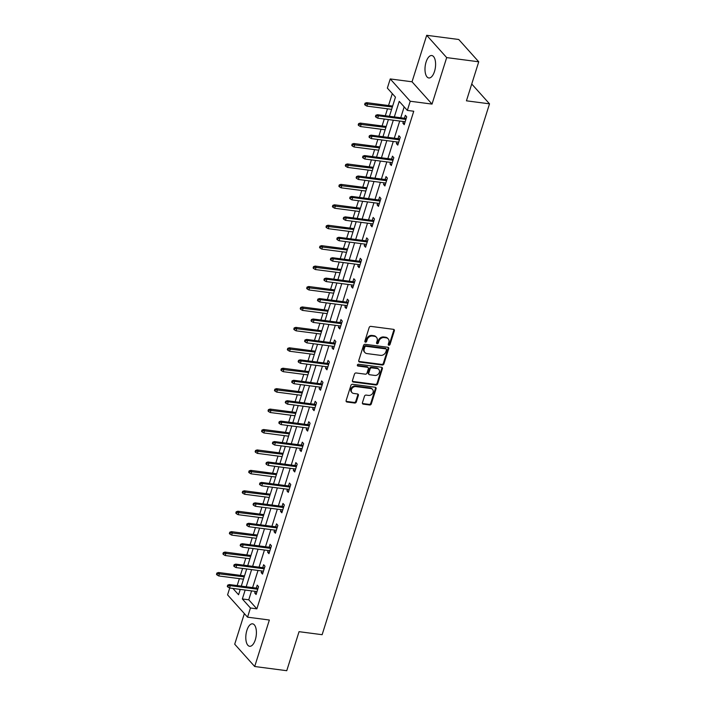 <?xml version="1.0" encoding="UTF-8"?>
<svg xmlns="http://www.w3.org/2000/svg" width="706" height="706" viewBox="0 0 706 706"><rect width="100%" height="100%" fill="white"/><g stroke="black" fill="none" stroke-linecap="round" stroke-linejoin="round"><path stroke-width="1.06" d="M388.874 345.234A0.997 0.83 138.1 0 0 390.039 344.449L394.345 330.796A1.421 1.183 138.1 0 0 393.489 329.34L370.835 326.375A1.421 1.183 138.1 0 0 369.176 327.496L364.87 341.157A0.997 0.83 138.1 0 0 366.635 341.386L367.191 339.621A4.563 3.786 138.1 0 1 372.512 336.03L374.401 336.277A4.563 3.786 138.1 0 1 376.501 337.353A4.563 3.786 138.1 0 1 377.128 340.919L376.572 342.684A0.997 0.83 138.1 0 0 378.337 342.922L378.893 341.148A4.563 3.786 138.1 0 1 384.214 337.565L386.103 337.812A4.563 3.786 138.1 0 1 388.203 338.88A4.563 3.786 138.1 0 1 388.829 342.454L388.274 344.219A0.997 0.83 138.1 0 0 388.874 345.234M388.238 344.616A0.997 0.83 138.1 0 0 389.5 343.848L393.807 330.187A1.421 1.183 138.1 0 0 393.816 329.428M364.834 341.554A0.997 0.83 138.1 0 0 366.087 340.786L366.643 339.021L367.191 339.621M376.536 343.081A0.997 0.83 138.1 0 0 377.789 342.313L378.354 340.548L378.893 341.148M255.316 639.76A11.322 5.136 -82.5 0 0 252.571 623.839A11.322 5.136 -82.5 0 0 246.888 630.361A11.322 5.136 -82.5 0 0 249.633 646.281A11.322 5.136 -82.5 0 0 255.316 639.76M434.508 71.447A11.322 5.136 -82.5 0 0 431.754 55.527A11.322 5.136 -82.5 0 0 426.08 62.049A11.322 5.136 -82.5 0 0 428.824 77.969A11.322 5.136 -82.5 0 0 434.508 71.447M362.434 402.702A1.421 1.183 138.1 0 0 363.281 404.15L369.644 404.988A1.421 1.183 138.1 0 0 371.303 403.867L376.086 388.697A1.421 1.183 138.1 0 0 375.23 387.25L352.585 384.285A1.421 1.183 138.1 0 0 350.917 385.405L346.134 400.576A1.421 1.183 138.1 0 0 346.99 402.023L354.668 403.029A1.421 1.183 138.1 0 0 356.327 401.908L358.374 395.413A1.421 1.183 138.1 0 0 357.518 393.966L353.715 393.463A3.812 3.159 138.1 0 1 351.959 392.571A3.812 3.159 138.1 0 1 351.923 388.556A3.812 3.159 138.1 0 1 355.886 386.588L370.8 388.538A3.812 3.159 138.1 0 1 372.547 389.438A3.812 3.159 138.1 0 1 372.591 393.445A3.812 3.159 138.1 0 1 368.629 395.413L366.14 395.095A1.421 1.183 138.1 0 0 364.481 396.216L362.434 402.702M251.565 590.878L248.759 599.8L256.86 608.846L250.445 608.007L247.559 617.168L227.57 594.867L229.724 588.027M478.739 61.793L446.686 57.601L426.698 35.3L458.75 39.492L478.739 61.793L466.437 100.817L489.514 103.835L322.13 634.694L299.053 631.676L286.751 670.7L254.698 666.508L269.357 620.018L247.559 617.168M426.698 35.3L412.039 81.79L432.028 104.091L446.686 57.601M432.028 104.091L410.23 101.24L407.344 110.401L399.234 101.364L394.327 116.922M256.86 608.846L413.751 111.239L407.344 110.401M382.246 365.011A1.421 1.183 138.1 0 0 383.905 363.89L388.688 348.72A1.421 1.183 138.1 0 0 387.841 347.273L365.187 344.307A1.421 1.183 138.1 0 0 363.519 345.428L358.736 360.598A1.421 1.183 138.1 0 0 359.592 362.046L382.246 365.011L381.708 364.411A1.421 1.183 138.1 0 0 383.367 363.29L388.15 348.12A1.421 1.183 138.1 0 0 388.159 347.361M382.387 368.709L377.604 383.879A1.421 1.183 138.1 0 1 375.945 384.999L353.291 382.034A1.421 1.183 138.1 0 1 352.435 380.587L354.483 374.092A1.421 1.183 138.1 0 1 356.151 372.971L365.337 374.171A1.421 1.183 138.1 0 0 366.996 373.05L368.355 368.744A1.421 1.183 138.1 0 0 367.499 367.296L357.942 366.043A0.997 0.83 138.1 0 1 358.507 364.243L381.531 367.261A1.421 1.183 138.1 0 1 382.387 368.709L381.849 368.108L377.066 383.27L377.604 383.879M244.355 613.602L234.71 644.207L254.698 666.508M489.514 103.835L471.732 84.005M404.176 106.871L400.743 117.761M399.711 121.044L394.301 138.191M393.268 141.465L387.859 158.621M386.826 161.895L381.416 179.05M380.384 182.324L374.974 199.471M373.942 202.754L368.541 219.901M367.499 223.175L362.099 240.331M361.066 243.605L355.656 260.761M354.624 264.035L349.214 281.182M348.182 284.465L342.772 301.612M341.739 304.895L336.33 322.042M335.297 325.316L329.887 342.472M328.855 345.746L323.454 362.902M322.421 366.176L317.012 383.323M315.979 386.606L310.569 403.753M309.537 407.027L304.127 424.182M303.095 427.457L297.685 444.612M296.652 447.886L291.243 465.033M290.21 468.316L284.809 485.463M283.777 488.737L278.367 505.893M277.334 509.167L271.925 526.323M270.892 529.597L265.482 546.744M264.45 550.027L259.04 567.174M258.008 570.457L252.598 587.604M403.391 121.52L402.87 123.171L404.22 124.68L406.7 116.825L405.35 115.316L404.423 118.246M396.948 141.95L396.428 143.6L397.778 145.109L400.258 137.255L398.908 135.746L397.981 138.676M390.506 162.38L389.986 164.03L391.336 165.539L393.816 157.676L392.465 156.176L391.539 159.097M384.064 182.81L383.543 184.46L384.894 185.96L387.373 178.106L386.023 176.597L385.097 179.527M377.631 203.231L377.11 204.881L378.46 206.39L380.931 198.536L379.581 197.027L378.663 199.957M371.188 223.661L370.668 225.311L372.018 226.82L374.489 218.966L373.139 217.457L372.221 220.387M364.746 244.091L364.225 245.741L365.576 247.25L368.055 239.387L366.705 237.887L365.779 240.817M358.304 264.521L357.783 266.171L359.133 267.671L361.613 259.817L360.263 258.308L359.336 261.238M351.862 284.942L351.341 286.592L352.691 288.101L355.171 280.247L353.821 278.738L352.894 281.668M345.419 305.371L344.899 307.022L346.249 308.531L348.729 300.677L347.378 299.167L346.452 302.097M338.986 325.801L338.465 327.452L339.815 328.961L342.286 321.098L340.936 319.597L340.018 322.527M332.544 346.231L332.023 347.881L333.373 349.391L335.844 341.527L334.494 340.018L333.576 342.948M326.101 366.652L325.581 368.311L326.931 369.812L329.411 361.957L328.061 360.448L327.134 363.378M319.659 387.082L319.138 388.732L320.489 390.241L322.969 382.387L321.618 380.878L320.692 383.808M313.217 407.512L312.696 409.162L314.046 410.671L316.526 402.817L315.176 401.308L314.249 404.238M306.775 427.942L306.254 429.592L307.604 431.101L310.084 423.238L308.734 421.738L307.807 424.659M300.332 448.372L299.812 450.022L301.171 451.522L303.642 443.668L302.292 442.159L301.374 445.089M293.899 468.793L293.378 470.443L294.729 471.952L297.2 464.098L295.849 462.589L294.931 465.519M287.457 489.223L286.936 490.873L288.286 492.382L290.766 484.528L289.407 483.019L288.489 485.949M281.014 509.653L280.494 511.303L281.844 512.812L284.324 504.949L282.974 503.449L282.047 506.378M274.572 530.082L274.052 531.733L275.402 533.233L277.882 525.379L276.531 523.87L275.605 526.8M268.13 550.503L267.609 552.154L268.96 553.663L271.439 545.809L270.089 544.3L269.162 547.229M261.688 570.933L261.167 572.584L262.517 574.093L264.997 566.238L263.647 564.729L262.72 567.659M255.254 591.363L254.734 593.014L256.084 594.523L258.555 586.66L257.205 585.159L256.287 588.089M392.289 93.607L388.529 105.529M387.497 108.803L385.308 115.749M384.276 119.023L382.096 125.95M381.055 129.233L378.866 136.17M377.834 139.453L375.654 146.38M374.621 149.654L372.433 156.6M371.4 159.874L369.212 166.81M368.179 170.084L365.99 177.029M364.958 180.304L362.769 187.24M361.737 190.514L359.548 197.459M358.516 200.733L356.327 207.661M355.295 210.944L353.106 217.88M352.073 221.163L349.885 228.091M348.852 231.374L346.664 238.31M345.631 241.593L343.443 248.521M342.41 251.795L340.221 258.74M339.189 262.014L337.009 268.951M335.977 272.225L333.788 279.17M332.747 282.444L330.567 289.372M329.534 292.655L327.346 299.6M326.313 302.874L324.125 309.802M323.092 313.085L320.903 320.021M319.871 323.304L317.682 330.231M316.65 333.506L314.461 340.451M313.429 343.725L311.24 350.661M310.208 353.935L308.019 360.881M306.986 364.155L304.798 371.091M303.765 374.365L301.577 381.311M300.544 384.585L298.364 391.512M297.332 394.795L295.134 401.732M294.102 405.015L291.922 411.942M290.89 415.216L288.701 422.162M287.669 425.436L285.48 432.372M284.447 435.646L282.259 442.591M281.226 445.865L279.038 452.802M278.005 456.076L275.817 463.021M274.784 466.295L272.595 473.223M271.563 476.506L269.374 483.442M268.342 486.725L266.153 493.653M265.121 496.927L262.932 503.872M261.9 507.155L259.72 514.083M258.678 517.357L256.49 524.302M255.457 527.576L253.277 534.513M252.245 537.787L250.056 544.732M249.015 548.006L246.835 554.934M245.803 558.217L243.614 565.162M242.582 568.436L240.393 575.364M239.36 578.646L237.172 585.583M239.325 589.281L240.031 590.075M389.421 116.287L395.457 97.146L387.356 88.1L390.241 78.94L410.23 101.24M412.039 81.79L390.241 78.94M245.159 590.039L242.343 598.962L250.445 608.007M393.295 120.205L387.894 137.352M386.853 140.626L381.452 157.782M380.419 161.056L375.01 178.212M373.977 181.486L368.567 198.633M367.535 201.916L362.125 219.063M361.093 222.337L355.683 239.493M354.65 242.767L349.241 259.923M348.208 263.197L342.807 280.344M341.775 283.627L336.365 300.774M335.332 304.057L329.923 321.204M328.89 324.478L323.48 341.633M322.448 344.907L317.038 362.063M316.006 365.337L310.596 382.484M309.563 385.767L304.162 402.914M303.121 406.188L297.72 423.344M296.688 426.618L291.278 443.774M290.245 447.048L284.836 464.195M283.803 467.478L278.393 484.625M277.361 487.899L271.951 505.055M270.919 508.329L265.509 525.485M264.476 528.759L259.076 545.906M258.043 549.189L252.633 566.336M251.601 569.618L246.191 586.765M232.909 588.442L238.566 594.743L240.252 589.404M241.284 586.121L246.685 568.974M247.718 565.691L253.127 548.544M254.16 545.27L259.57 528.114M260.602 524.84L266.012 507.685M267.045 504.411L272.454 487.264M273.487 483.981L278.896 466.834M279.929 463.56L285.33 446.404M286.371 443.13L291.772 425.974M292.805 422.7L298.214 405.553M299.247 402.27L304.657 385.123M305.689 381.849L311.099 364.693M312.131 361.419L317.541 344.263M318.574 340.989L323.983 323.842M325.016 320.559L330.417 303.412M331.449 300.129L336.859 282.982M337.892 279.708L343.301 262.553M344.334 259.279L349.744 242.123M350.776 238.849L356.186 221.702M357.218 218.419L362.628 201.272M363.661 197.998L369.061 180.842M370.103 177.568L375.504 160.412M376.536 157.138L381.946 139.991M382.979 136.708L388.388 119.561M248.759 599.8L242.343 598.962M402.87 123.171L404.626 123.4M396.428 143.6L398.184 143.83M389.986 164.03L391.742 164.26M383.543 184.46L385.3 184.69M377.11 204.881L378.857 205.111M370.668 225.311L372.415 225.541M364.225 245.741L365.982 245.97M357.783 266.171L359.539 266.4M351.341 286.592L353.097 286.821M344.899 307.022L346.655 307.251M338.465 327.452L340.213 327.681M332.023 347.881L333.77 348.111M325.581 368.311L327.337 368.541M319.138 388.732L320.895 388.962M312.696 409.162L314.452 409.392M306.254 429.592L308.01 429.822M299.812 450.022L301.568 450.251M293.378 470.443L295.126 470.673M286.936 490.873L288.683 491.102M280.494 511.303L282.25 511.532M274.052 531.733L275.808 531.962M267.609 552.154L269.365 552.383M261.167 572.584L262.923 572.813M254.734 593.014L256.481 593.243M388.203 338.88L387.656 338.28A4.563 3.786 138.1 0 0 385.564 337.212L386.103 337.812M378.354 340.548A4.563 3.786 138.1 0 1 383.676 336.965L385.564 337.212M376.501 337.353L375.954 336.744A4.563 3.786 138.1 0 0 373.862 335.677L374.401 336.277M366.643 339.021A4.563 3.786 138.1 0 1 371.974 335.429L373.862 335.677M358.727 361.357A1.421 1.183 138.1 0 0 359.054 361.446L381.708 364.411M386.482 349.902A0.997 0.83 138.1 0 0 385.882 348.888L365.999 346.293A0.997 0.83 138.1 0 0 364.834 347.078L364.252 348.94A4.563 3.786 138.1 0 0 364.878 352.506A4.563 3.786 138.1 0 0 366.979 353.582L380.569 355.356A4.563 3.786 138.1 0 0 385.891 351.773L386.482 349.902M386.341 349.126L385.803 348.526A0.997 0.83 138.1 0 0 385.344 348.287L385.882 348.888M364.878 352.506L364.34 351.906A4.563 3.786 138.1 0 1 363.705 348.332L364.296 346.469A0.997 0.83 138.1 0 1 365.461 345.684L385.344 348.287M352.426 381.337A1.421 1.183 138.1 0 0 352.753 381.434L375.398 384.391A1.421 1.183 138.1 0 0 377.066 383.27M368.161 367.632L367.614 367.032A1.421 1.183 138.1 0 0 366.961 366.696L357.395 365.443L357.942 366.043M374.868 375.424A3.812 3.159 138.1 0 0 378.831 373.448A3.812 3.159 138.1 0 0 378.787 369.441A3.812 3.159 138.1 0 0 377.039 368.541L371.78 367.861A1.421 1.183 138.1 0 0 370.12 368.982L368.761 373.28A1.421 1.183 138.1 0 0 369.609 374.736L374.868 375.424M378.787 369.441L378.248 368.841A3.812 3.159 138.1 0 0 376.492 367.941L377.039 368.541M368.956 374.401L368.417 373.801A1.421 1.183 138.1 0 1 368.223 372.68L369.573 368.373A1.421 1.183 138.1 0 1 371.241 367.252L376.492 367.941M381.849 368.108A1.421 1.183 138.1 0 0 381.858 367.349M372.547 389.438L372.009 388.829A3.812 3.159 138.1 0 0 370.253 387.938L370.8 388.538M351.959 392.571L351.42 391.971A3.812 3.159 138.1 0 1 351.385 387.956A3.812 3.159 138.1 0 1 355.347 385.988L370.253 387.938M346.125 401.326A1.421 1.183 138.1 0 0 346.452 401.423L354.121 402.42A1.421 1.183 138.1 0 0 355.789 401.299L357.836 394.813A1.421 1.183 138.1 0 0 357.845 394.054M362.425 403.461A1.421 1.183 138.1 0 0 362.743 403.55L369.097 404.379A1.421 1.183 138.1 0 0 370.765 403.258L375.548 388.097A1.421 1.183 138.1 0 0 375.557 387.338M365.037 103.208L364.631 104.523L365.17 105.123L365.584 103.817L365.037 103.208L366.661 102.661L367.632 103.747L366.891 106.103L391.609 109.342M365.584 103.817L392.351 106.985M366.661 102.661L392.642 106.068M366.891 106.103L365.17 105.123M406.179 118.476L377.463 114.716L378.434 115.802L405.888 119.393M376.386 115.872L375.848 115.263L375.433 116.578L375.971 117.178L376.386 115.872L378.434 115.802L377.692 118.158L405.147 121.75M377.463 114.716L375.848 115.263M375.971 117.178L377.692 118.158M358.604 123.638L358.189 124.944L358.727 125.553L359.142 124.238L358.604 123.638L360.219 123.091L361.19 124.177L360.448 126.533L385.167 129.772M359.142 124.238L385.908 127.407M360.219 123.091L386.2 126.489M360.448 126.533L358.727 125.553M352.162 144.068L351.747 145.374L352.285 145.983L352.7 144.668L352.162 144.068L353.777 143.521L354.747 144.606L354.006 146.963L378.725 150.193M352.7 144.668L379.475 147.836M353.777 143.521L379.757 146.919M354.006 146.963L352.285 145.983M399.737 138.905L371.021 135.146L371.991 136.232L399.446 139.823M369.944 136.293L369.406 135.693L368.991 136.999L369.538 137.608L369.944 136.293L371.991 136.232L371.25 138.588L398.705 142.18M371.021 135.146L369.406 135.693M369.538 137.608L371.25 138.588M393.295 159.327L364.578 155.576L365.558 156.661L393.004 160.253M363.502 156.723L362.963 156.123L362.549 157.429L363.096 158.029L363.502 156.723L365.558 156.661L364.808 159.018L392.262 162.609M364.578 155.576L362.963 156.123M363.096 158.029L364.808 159.018M345.719 164.498L345.305 165.804L345.843 166.404L346.258 165.098L345.719 164.498L347.334 163.951L348.305 165.036L347.564 167.393L372.291 170.623M346.258 165.098L373.033 168.266M347.334 163.951L373.324 167.348M347.564 167.393L345.843 166.404M339.277 184.919L338.862 186.234L339.409 186.834L339.815 185.528L339.277 184.919L340.892 184.372L341.863 185.457L341.122 187.814L365.849 191.052M339.815 185.528L366.59 188.696M340.892 184.372L366.882 187.778M341.122 187.814L339.409 186.834M332.835 205.349L332.42 206.664L332.967 207.264L333.373 205.949L332.835 205.349L334.45 204.802L335.429 205.887L334.679 208.244L359.407 211.482M333.373 205.949L360.148 209.126M334.45 204.802L360.439 208.199M334.679 208.244L332.967 207.264M386.853 179.756L358.136 176.006L359.116 177.091L386.561 180.674M357.068 177.153L356.521 176.553L356.115 177.859L356.654 178.459L357.068 177.153L359.116 177.091L358.366 179.448L385.82 183.039M358.136 176.006L356.521 176.553M356.654 178.459L358.366 179.448M380.41 200.186L351.703 196.427L352.673 197.512L380.119 201.104M350.626 197.583L350.088 196.974L349.673 198.289L350.211 198.889L350.626 197.583L352.673 197.512L351.932 199.869L379.378 203.46M351.703 196.427L350.088 196.974M350.211 198.889L351.932 199.869M373.977 220.616L345.26 216.857L346.231 217.942L373.686 221.534M344.184 218.004L343.645 217.404L343.231 218.71L343.769 219.319L344.184 218.004L346.231 217.942L345.49 220.298L372.936 223.89M345.26 216.857L343.645 217.404M343.769 219.319L345.49 220.298M326.393 225.779L325.987 227.085L326.525 227.694L326.94 226.379L326.393 225.779L328.016 225.232L328.987 226.317L328.246 228.673L352.965 231.903M326.94 226.379L353.706 229.547M328.016 225.232L353.997 228.629M328.246 228.673L326.525 227.694M367.535 241.046L338.818 237.287L339.789 238.372L367.244 241.964M337.742 238.434L337.203 237.834L336.788 239.14L337.327 239.749L337.742 238.434L339.789 238.372L339.048 240.728L366.502 244.32M338.818 237.287L337.203 237.834M337.327 239.749L339.048 240.728M319.959 246.209L319.544 247.515L320.083 248.115L320.498 246.809L319.959 246.209L321.574 245.662L322.545 246.747L321.804 249.103L346.522 252.333M320.498 246.809L347.264 249.977M321.574 245.662L347.555 249.059M321.804 249.103L320.083 248.115M361.093 261.467L332.376 257.716L333.347 258.802L360.801 262.385M331.299 258.864L330.761 258.264L330.346 259.57L330.885 260.17L331.299 258.864L333.347 258.802L332.605 261.158L360.06 264.75M332.376 257.716L330.761 258.264M330.885 260.17L332.605 261.158M313.517 266.63L313.102 267.945L313.64 268.545L314.055 267.239L313.517 266.63L315.132 266.083L316.103 267.168L315.361 269.533L340.08 272.763M314.055 267.239L340.83 270.407M315.132 266.083L341.113 269.489M315.361 269.533L313.64 268.545M354.65 281.897L325.934 278.138L326.904 279.223L354.359 282.815M324.857 279.294L324.319 278.685L323.904 280L324.451 280.6L324.857 279.294L326.904 279.223L326.163 281.579L353.618 285.171M325.934 278.138L324.319 278.685M324.451 280.6L326.163 281.579M307.075 287.06L306.66 288.375L307.198 288.975L307.613 287.669L307.075 287.06L308.69 286.512L309.66 287.598L308.919 289.954L333.638 293.193M307.613 287.669L334.388 290.837M308.69 286.512L334.679 289.91M308.919 289.954L307.198 288.975M348.208 302.327L319.491 298.567L320.471 299.653L347.917 303.245M318.424 299.715L317.876 299.115L317.471 300.429L318.009 301.03L318.424 299.715L320.471 299.653L319.721 302.009L347.175 305.601M319.491 298.567L317.876 299.115M318.009 301.03L319.721 302.009M300.632 307.489L300.218 308.796L300.756 309.404L301.171 308.09L300.632 307.489L302.247 306.942L303.218 308.028L302.477 310.384L327.205 313.623M301.171 308.09L327.946 311.258M302.247 306.942L328.237 310.34M302.477 310.384L300.756 309.404M341.766 322.757L313.058 318.997L314.029 320.083L341.475 323.675M311.981 320.145L311.434 319.544L311.028 320.851L311.567 321.459L311.981 320.145L314.029 320.083L313.287 322.439L340.733 326.031M313.058 318.997L311.434 319.544M311.567 321.459L313.287 322.439M294.19 327.919L293.775 329.225L294.323 329.826L294.729 328.519L294.19 327.919L295.805 327.372L296.785 328.458L296.035 330.814L320.762 334.044M294.729 328.519L321.504 331.688M295.805 327.372L321.795 330.77M296.035 330.814L294.323 329.826M335.324 343.178L306.616 339.427L307.587 340.513L335.041 344.104M305.539 340.574L305.001 339.974L304.586 341.28L305.124 341.88L305.539 340.574L307.587 340.513L306.845 342.869L334.291 346.461M306.616 339.427L305.001 339.974M305.124 341.88L306.845 342.869M287.748 348.349L287.342 349.655L287.88 350.255L288.295 348.949L287.748 348.349L289.363 347.802L290.342 348.879L289.592 351.244L314.32 354.474M288.295 348.949L315.061 352.118M289.363 347.802L315.353 351.2M289.592 351.244L287.88 350.255M328.89 363.608L300.174 359.857L301.144 360.934L328.599 364.525M299.097 361.004L298.559 360.395L298.144 361.71L298.682 362.31L299.097 361.004L301.144 360.934L300.403 363.299L327.858 366.882M300.174 359.857L298.559 360.395M298.682 362.31L300.403 363.299M281.315 368.77L280.9 370.085L281.438 370.685L281.853 369.379L281.315 368.77L282.93 368.223L283.9 369.309L283.159 371.665L307.878 374.904M281.853 369.379L308.619 372.547M282.93 368.223L308.91 371.621M283.159 371.665L281.438 370.685M322.448 384.038L293.731 380.278L294.702 381.364L322.157 384.955M292.655 381.434L292.116 380.825L291.702 382.14L292.24 382.74L292.655 381.434L294.702 381.364L293.961 383.72L321.415 387.312M293.731 380.278L292.116 380.825M292.24 382.74L293.961 383.72M274.872 389.2L274.457 390.506L274.996 391.115L275.411 389.8L274.872 389.2L276.487 388.653L277.458 389.738L276.717 392.095L301.436 395.334M275.411 389.8L302.177 392.968M276.487 388.653L302.468 392.051M276.717 392.095L274.996 391.115M316.006 404.467L287.289 400.708L288.26 401.793L315.714 405.385M286.212 401.855L285.674 401.255L285.259 402.561L285.806 403.17L286.212 401.855L288.26 401.793L287.519 404.15L314.973 407.741M287.289 400.708L285.674 401.255M285.806 403.17L287.519 404.15M268.43 409.63L268.015 410.936L268.554 411.545L268.968 410.23L268.43 409.63L270.045 409.083L271.016 410.168L270.274 412.525L294.993 415.755M268.968 410.23L295.743 413.398M270.045 409.083L296.035 412.48M270.274 412.525L268.554 411.545M309.563 424.888L280.847 421.138L281.826 422.223L309.272 425.815M279.77 422.285L279.232 421.685L278.817 422.991L279.364 423.591L279.77 422.285L281.826 422.223L281.076 424.58L308.531 428.171M280.847 421.138L279.232 421.685M279.364 423.591L281.076 424.58M261.988 430.06L261.573 431.366L262.111 431.966L262.526 430.66L261.988 430.06L263.603 429.513L264.573 430.598L263.832 432.954L288.56 436.184M262.526 430.66L289.301 433.828M263.603 429.513L289.592 432.91M263.832 432.954L262.111 431.966M303.121 445.318L274.413 441.568L275.384 442.653L302.83 446.236M273.337 442.715L272.79 442.115L272.384 443.421L272.922 444.021L273.337 442.715L275.384 442.653L274.634 445.009L302.089 448.592M274.413 441.568L272.79 442.115M272.922 444.021L274.634 445.009M255.546 450.481L255.131 451.796L255.678 452.396L256.084 451.09L255.546 450.481L257.16 449.934L258.131 451.019L257.39 453.376L282.118 456.614M256.084 451.09L282.859 454.258M257.16 449.934L283.15 453.34M257.39 453.376L255.678 452.396M296.679 465.748L267.971 461.989L268.942 463.074L296.396 466.666M266.894 463.145L266.356 462.536L265.941 463.851L266.48 464.451L266.894 463.145L268.942 463.074L268.201 465.43L295.646 469.022M267.971 461.989L266.356 462.536M266.48 464.451L268.201 465.43M249.103 470.911L248.697 472.226L249.236 472.826L249.65 471.511L249.103 470.911L250.718 470.364L251.698 471.449L250.948 473.805L275.675 477.044M249.65 471.511L276.417 474.688M250.718 470.364L276.708 473.761M250.948 473.805L249.236 472.826M290.245 486.178L261.529 482.419L262.5 483.504L289.954 487.096M260.452 483.566L259.914 482.966L259.499 484.272L260.037 484.881L260.452 483.566L262.5 483.504L261.758 485.86L289.204 489.452M261.529 482.419L259.914 482.966M260.037 484.881L261.758 485.86M242.661 491.341L242.255 492.647L242.793 493.256L243.208 491.941L242.661 491.341L244.285 490.794L245.256 491.879L244.514 494.235L269.233 497.465M243.208 491.941L269.974 495.109M244.285 490.794L270.266 494.191M244.514 494.235L242.793 493.256M283.803 506.599L255.087 502.848L256.057 503.934L283.512 507.526M254.01 503.996L253.472 503.396L253.057 504.702L253.595 505.311L254.01 503.996L256.057 503.934L255.316 506.29L282.771 509.882M255.087 502.848L253.472 503.396M253.595 505.311L255.316 506.29M236.228 511.771L235.813 513.077L236.351 513.677L236.766 512.371L236.228 511.771L237.843 511.223L238.813 512.309L238.072 514.665L262.791 517.895M236.766 512.371L263.532 515.539M237.843 511.223L263.823 514.621M238.072 514.665L236.351 513.677M277.361 527.029L248.644 523.278L249.615 524.364L277.07 527.947M247.568 524.426L247.029 523.826L246.615 525.132L247.153 525.732L247.568 524.426L249.615 524.364L248.874 526.72L276.328 530.312M248.644 523.278L247.029 523.826M247.153 525.732L248.874 526.72M229.785 532.192L229.371 533.507L229.909 534.107L230.324 532.801L229.785 532.192L231.4 531.644L232.371 532.73L231.63 535.095L256.349 538.325M230.324 532.801L257.099 535.969M231.4 531.644L257.381 535.051M231.63 535.095L229.909 534.107M270.919 547.459L242.202 543.699L243.173 544.785L270.627 548.377M241.125 544.856L240.587 544.247L240.172 545.562L240.72 546.162L241.125 544.856L243.173 544.785L242.432 547.141L269.886 550.733M242.202 543.699L240.587 544.247M240.72 546.162L242.432 547.141M223.343 552.621L222.928 553.936L223.467 554.537L223.881 553.23L223.343 552.621L224.958 552.074L225.929 553.16L225.188 555.516L249.915 558.755M223.881 553.23L250.656 556.399M224.958 552.074L250.948 555.472M225.188 555.516L223.467 554.537M264.476 567.889L235.76 564.129L236.739 565.215L264.185 568.807M234.692 565.277L234.145 564.676L233.739 565.991L234.277 566.591L234.692 565.277L236.739 565.215L235.989 567.571L263.444 571.163M235.76 564.129L234.145 564.676M234.277 566.591L235.989 567.571M216.901 573.051L216.486 574.357L217.033 574.966L217.439 573.651L216.901 573.051L218.516 572.504L219.487 573.59L218.745 575.946L243.473 579.176M217.439 573.651L244.214 576.82M218.516 572.504L244.505 575.902M218.745 575.946L217.033 574.966M258.034 588.319L229.326 584.559L230.297 585.645L257.743 589.236M228.25 585.706L227.711 585.106L227.297 586.412L227.835 587.021L228.25 585.706L230.297 585.645L229.556 588.001L257.002 591.593M229.326 584.559L227.711 585.106M227.835 587.021L229.556 588.001M389.5 343.848L390.039 344.449M366.087 340.786L366.635 341.386M377.789 342.313L378.337 342.922M383.676 336.965L384.214 337.565M371.974 335.429L372.512 336.03M393.807 330.187L394.345 330.796M359.054 361.446L359.592 362.046M388.15 348.12L388.688 348.72M383.367 363.29L383.905 363.89M365.461 345.684L365.999 346.293M364.296 346.469L364.834 347.078M363.705 348.332L364.252 348.94M375.398 384.391L375.945 384.999M352.753 381.434L353.291 382.034M366.961 366.696L367.499 367.296M371.241 367.252L371.78 367.861M369.573 368.373L370.12 368.982M368.223 372.68L368.761 373.28M355.347 385.988L355.886 386.588M357.836 394.813L358.374 395.413M355.789 401.299L356.327 401.908M354.121 402.42L354.668 403.029M346.452 401.423L346.99 402.023M375.548 388.097L376.086 388.697M370.765 403.258L371.303 403.867M369.097 404.379L369.644 404.988M362.743 403.55L363.281 404.15"/></g></svg>
